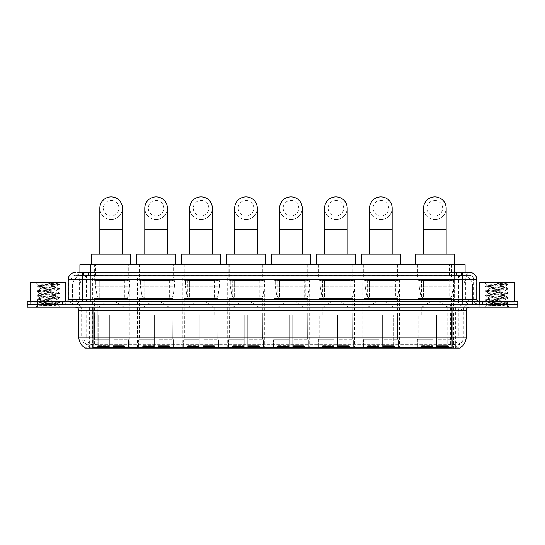 <?xml version="1.0" encoding="UTF-8"?>
<svg xmlns="http://www.w3.org/2000/svg" width="545" height="545" viewBox="0 0 545 545"><rect width="100%" height="100%" fill="white"/><g stroke="black" fill="none" stroke-linecap="round" stroke-linejoin="round"><path stroke-width="0.41" stroke-dasharray="2.73 2.04" d="M309.676 278.154L272.221 278.154L309.676 278.154L309.676 348.126L272.221 348.126L309.676 348.126M272.221 278.154L272.221 348.126M174.822 278.154L137.367 278.154L174.822 278.154L174.822 348.126L137.367 348.126L174.822 348.126M137.367 278.154L137.367 348.126M219.778 278.154L182.316 278.154L219.778 278.154L219.778 348.126L182.316 348.126L219.778 348.126M182.316 278.154L182.316 348.126M264.727 278.154L227.265 278.154L264.727 278.154L264.727 348.126L227.265 348.126L264.727 348.126M227.265 278.154L227.265 348.126M354.625 278.154L317.17 278.154L354.625 278.154L354.625 348.126L317.17 348.126L354.625 348.126M317.17 278.154L317.17 348.126M399.58 278.154L362.118 278.154L399.58 278.154L399.58 348.126L362.118 348.126L399.58 348.126M362.118 278.154L362.118 348.126M453.576 278.154L416.114 278.154L453.576 278.154L453.576 348.126L416.114 348.126L453.576 348.126M416.114 278.154L416.114 348.126M129.874 278.154L92.412 278.154L129.874 278.154L129.874 348.126L92.412 348.126L129.874 348.126M92.412 278.154L92.412 348.126M461.738 275.327L458.297 275.327L462.971 275.368L464.926 276.213L451.253 275.341L93.747 275.341L80.074 276.213L79.911 272.5M465.089 264.727L79.911 264.727M462.971 275.368A10.6 10.6 0 0 1 472.617 285.927L472.617 304.308L72.383 304.308L472.617 304.308M79.911 276.145L82.029 275.368L86.703 275.327L83.262 275.327M82.029 275.368A10.6 10.6 0 0 0 72.383 285.927L72.601 304.308M84.85 348.126L460.15 348.126M84.85 347.778L84.85 304.308L460.15 304.308L84.85 304.308M128.286 264.727L94.006 264.727L128.286 264.727L128.286 278.154L94.006 278.154L128.286 278.154M94.006 264.727L94.006 278.154M451.982 264.727L417.708 264.727L451.982 264.727L451.982 278.154L417.708 278.154L451.982 278.154M417.708 264.727L417.708 278.154M397.986 264.727L363.706 264.727L397.986 264.727L397.986 278.154L363.706 278.154L397.986 278.154M363.706 264.727L363.706 278.154M353.037 264.727L318.757 264.727L353.037 264.727L353.037 278.154L318.757 278.154L353.037 278.154M318.757 264.727L318.757 278.154M263.133 264.727L228.859 264.727L263.133 264.727L263.133 278.154L228.859 278.154L263.133 278.154M228.859 264.727L228.859 278.154M218.184 264.727L183.903 264.727L218.184 264.727L218.184 278.154L183.903 278.154L218.184 278.154M183.903 264.727L183.903 278.154M173.235 264.727L138.955 264.727L173.235 264.727L173.235 278.154L138.955 278.154L173.235 278.154M138.955 264.727L138.955 278.154M308.089 264.727L273.808 264.727L308.089 264.727L308.089 278.154L273.808 278.154L308.089 278.154M273.808 264.727L273.808 278.154M465.089 272.5L464.926 264.727M86.703 275.327L458.297 275.327M65.237 304.308L30.963 304.308L65.237 304.308L65.237 307.135L30.963 307.135L65.237 307.135M30.963 304.308L30.963 307.135M514.037 304.308L479.764 304.308L514.037 304.308L514.037 307.135L479.764 307.135L514.037 307.135M479.764 304.308L479.764 307.135M65.591 302.182L30.609 302.182L65.591 302.182L65.591 304.308L30.609 304.308L65.591 304.308M30.609 302.182L30.609 304.308M514.391 302.182L479.409 302.182L514.391 302.182L514.391 304.308L479.409 304.308L514.391 304.308M479.409 302.182L479.409 304.308M452.023 347.839C456.444 348.194 459.122 348.194 460.041 347.839L84.959 347.839C85.872 348.194 88.549 348.194 92.977 347.839M447.159 347.805L447.159 337.171L79.059 337.171A12.372 12.181 -90 0 0 84.85 347.703L84.959 344.372C85.872 344.896 88.549 344.896 92.977 344.372L452.023 344.372C456.444 344.896 459.122 344.896 460.041 344.372A9.544 9.544 0 0 0 463.332 337.171L97.841 337.171L97.841 347.805M460.041 347.839L460.15 344.168A9.544 9.394 90 0 0 463.155 337.171L463.332 310.664A6.363 6.363 0 0 1 469.688 304.308L75.312 304.308L469.688 304.308M84.959 344.372A9.544 9.544 0 0 1 81.668 337.171L81.668 310.664L466.159 310.664M452.023 307.135L75.312 307.135L452.023 307.135M482.591 304.308L511.21 304.308L482.591 304.308L482.591 302.182L511.21 302.182L482.591 302.182M511.21 304.308L511.21 302.182M33.79 304.308L62.409 304.308L33.79 304.308L33.79 302.182L62.409 302.182L33.79 302.182M62.409 304.308L62.409 302.182M507.15 304.308L517.75 304.308L517.75 307.135L507.15 307.135L507.15 304.308L517.75 304.308L517.75 301.48L507.15 301.48L507.15 304.308L37.85 304.308L507.15 304.308M507.15 301.48L27.25 301.48L27.25 304.308L37.85 304.308L27.25 304.308L27.25 307.135L507.15 307.135M460.15 344.168L455.348 344.113C453.958 344.563 451.226 344.638 447.159 344.317L97.841 344.317C93.781 344.638 91.056 344.563 89.653 344.113L84.85 344.168A9.544 9.394 -90 0 1 81.845 337.171L92.977 337.171L92.977 310.664L81.668 310.664C81.294 306.801 79.175 304.682 75.312 304.308M82.377 272.5L462.623 272.5M77.785 275.327L467.215 275.327L77.785 275.327L77.785 272.5L83.766 272.5A7.065 6.962 -90 0 0 76.804 279.565L76.804 299.709L68.241 299.709M469.688 275.327L75.312 275.327L469.688 275.327A4.237 4.237 0 0 1 473.932 279.565L473.932 299.709L76.804 299.709A1.764 1.737 90 0 1 75.067 301.48L478.524 301.48L75.067 301.48M68.241 279.565L473.932 279.565L71.068 279.565L71.068 299.709A4.592 4.592 0 0 1 66.476 304.308L478.524 304.308L66.476 304.308M511.033 301.48L482.768 301.48L511.033 301.48L511.033 304.308L482.768 304.308L511.033 304.308M482.768 301.48L482.768 304.308M62.232 301.48L33.967 301.48L62.232 301.48L62.232 304.308L33.967 304.308L62.232 304.308M33.967 301.48L33.967 304.308M467.215 275.327L467.215 272.5L77.949 272.5L77.949 275.327M467.215 272.5L83.766 272.5M31.14 304.308L65.059 304.308L31.14 304.308L31.14 307.135L65.059 307.135L31.14 307.135M65.059 304.308L65.059 307.135M62.586 304.308L33.613 304.308L62.586 304.308A0.354 0.354 0 0 1 62.232 303.953L33.967 303.953L62.232 303.953L62.232 301.828A0.354 0.354 0 0 1 62.586 301.48L33.613 301.48L62.586 301.48M33.613 304.308A0.354 0.354 0 0 0 33.967 303.953L33.967 301.828A0.354 0.354 0 0 0 33.613 301.48M65.768 301.48L30.431 301.48L65.768 301.48M57.395 306.024L44.131 303.599L57.15 303.81C58.022 304.321 37.244 304.791 37.632 305.234L57.395 306.024L36.835 304.212L59.364 301.971L36.835 299.73L59.364 297.481L36.835 295.24L59.364 292.992L36.835 290.751L59.364 288.509L36.835 286.261L38.586 285.253C37.687 284.742 59.446 284.272 59.037 283.829L48.737 283.502C54.193 284.204 56.918 285.015 56.905 285.927L47.476 285.927L38.586 285.253L35.732 282.392L60.468 282.392L35.732 282.392M36.896 286.193L59.364 284.02L59.017 283.781L60.468 282.392M55.965 303.599C52.34 302.959 38.756 302.325 39.267 301.692C38.722 300.942 57.477 300.193 56.932 299.443C57.477 298.701 38.722 297.952 39.267 297.202C38.722 296.453 57.477 295.703 56.932 294.961C57.477 294.211 38.722 293.462 39.267 292.713C38.722 291.97 57.477 291.214 56.932 290.471L56.932 291.589L59.303 292.924M50.058 306.024L36.835 304.778L59.364 302.529L36.835 300.288L59.364 298.04L36.835 295.799L59.303 293.626L56.932 294.961L56.932 296.078C57.477 295.336 38.722 294.579 39.267 293.837C38.722 293.087 57.477 292.338 56.932 291.589C57.477 290.846 38.722 290.097 39.267 289.347L36.896 290.683M59.303 293.626L36.835 291.309L59.303 289.136L56.932 290.471C57.477 289.722 38.722 288.973 39.267 288.223L39.267 289.347C38.722 288.598 57.477 287.849 56.932 287.106L59.303 288.434M59.303 289.136L36.896 286.895L39.267 288.223C38.722 287.481 57.477 286.731 56.932 285.982L56.932 287.106L47.476 285.927M59.303 298.115L56.932 299.443L56.932 300.567C57.477 299.818 38.722 299.069 39.267 298.326C38.722 297.577 57.477 296.827 56.932 296.078L59.303 297.413M36.896 291.384L39.342 292.801L39.267 293.837L36.896 295.165M44.131 303.599L39.267 302.809C38.722 302.066 57.477 301.317 56.932 300.567L59.303 301.903M36.896 295.867L39.342 297.291L39.267 298.326L36.896 299.655M36.896 300.356L39.342 301.78L39.267 302.809L36.896 304.144M36.896 286.895L59.303 284.647L56.905 285.927M59.303 302.598L57.123 303.865L60.468 307.135L35.732 307.135L60.468 307.135M36.896 304.846L37.646 305.282L35.732 307.135M30.431 282.392L65.768 282.392M59.303 283.952L56.578 283.502M59.303 284.647L48.737 283.502M479.941 304.308L513.86 304.308L479.941 304.308L479.941 307.135L513.86 307.135L479.941 307.135M513.86 304.308L513.86 307.135M511.387 304.308L482.414 304.308L511.387 304.308A0.354 0.354 0 0 1 511.033 303.953L482.768 303.953L511.033 303.953L511.033 301.828A0.354 0.354 0 0 1 511.387 301.48L482.414 301.48L511.387 301.48M482.414 304.308A0.354 0.354 0 0 0 482.768 303.953L482.768 301.828A0.354 0.354 0 0 0 482.414 301.48M514.569 301.48L479.232 301.48L514.569 301.48M506.196 306.024L492.932 303.599L505.951 303.81C506.823 304.321 486.045 304.791 486.433 305.234L506.196 306.024L485.636 304.212L508.165 301.971L485.636 299.73L508.165 297.481L485.636 295.24L508.165 292.992L485.636 290.751L508.165 288.509L485.636 286.261L487.387 285.253C486.487 284.742 508.247 284.272 507.838 283.829L497.537 283.502C502.994 284.204 505.719 285.015 505.706 285.927L496.277 285.927L487.387 285.253L484.532 282.392L509.268 282.392L484.532 282.392M485.697 286.193L508.165 284.02L507.817 283.781L509.268 282.392M504.765 303.599C501.134 302.959 487.557 302.325 488.068 301.692C487.523 300.942 506.278 300.193 505.733 299.443C506.278 298.701 487.523 297.952 488.068 297.202C487.523 296.453 506.278 295.703 505.733 294.961C506.278 294.211 487.523 293.462 488.068 292.713C487.523 291.97 506.278 291.214 505.733 290.471L505.733 291.589L508.104 292.924M498.859 306.024L485.636 304.778L508.165 302.529L485.636 300.288L508.165 298.04L485.636 295.799L508.104 293.626L505.733 294.961L505.733 296.078C506.278 295.336 487.523 294.579 488.068 293.837C487.523 293.087 506.278 292.338 505.733 291.589C506.278 290.846 487.523 290.097 488.068 289.347L485.697 290.683M508.104 293.626L485.636 291.309L508.104 289.136L505.733 290.471C506.278 289.722 487.523 288.973 488.068 288.223L488.068 289.347C487.523 288.598 506.278 287.849 505.733 287.106L508.104 288.434M508.104 289.136L485.697 286.895L488.068 288.223C487.523 287.481 506.278 286.731 505.733 285.982L505.733 287.106L496.277 285.927M508.104 298.115L505.733 299.443L505.733 300.567C506.278 299.818 487.523 299.069 488.068 298.326C487.523 297.577 506.278 296.827 505.733 296.078L508.104 297.413M485.697 291.384L488.143 292.801L488.068 293.837L485.697 295.165M492.932 303.599L488.068 302.809C487.523 302.066 506.278 301.317 505.733 300.567L508.104 301.903M485.697 295.867L488.143 297.291L488.068 298.326L485.697 299.655M485.697 300.356L488.143 301.78L488.068 302.809L485.697 304.144M485.697 286.895L508.104 284.647L505.706 285.927M508.104 302.598L505.923 303.865L509.268 307.135L484.532 307.135L509.268 307.135M485.697 304.846L486.447 305.282L484.532 307.135M479.232 282.392L514.569 282.392M508.104 283.952L505.379 283.502M508.104 284.647L497.537 283.502M111.146 219.492A11.309 11.309 0 0 0 122.455 208.183A11.309 11.309 0 0 1 111.146 219.492A11.309 11.309 0 0 0 122.455 208.183A11.309 11.309 0 0 0 111.146 196.874A11.309 11.309 0 0 0 99.837 208.183A11.309 11.309 0 0 0 111.146 219.492A11.309 11.309 0 0 1 99.837 208.183M111.146 200.41A7.773 7.773 0 0 1 118.919 208.183A7.773 7.773 0 0 1 111.146 215.956A7.773 7.773 0 0 1 103.366 208.183A7.773 7.773 0 0 1 111.146 200.41M99.837 254.127L122.455 254.127L99.837 254.127M98.066 314.908L98.066 307.135L124.219 307.135L111.146 299.273L98.066 307.135L124.219 307.135L124.219 314.908M124.097 345.271L124.097 314.908L124.097 345.271L126.236 348.126L112.91 348.126L127.871 348.126L112.91 348.126L112.91 347.417L128.586 347.417L112.91 347.417L112.91 339.855L128.586 339.855L112.91 339.855L112.91 339.29L128.014 339.29L112.91 339.29L112.91 348.126L127.871 348.126L128.586 347.417L128.586 339.855L127.837 339.29L127.932 314.908L127.837 339.29L128.586 339.855L128.586 347.417L127.871 348.126L126.236 348.126L124.097 345.271L112.91 345.271L112.91 348.126L112.91 314.908L112.91 345.271L124.097 345.271M109.375 314.908L112.91 314.908L109.375 314.908L109.375 339.29L94.448 339.29L109.375 339.29L109.375 314.908L109.375 345.271L109.375 314.908L112.91 314.908L112.91 339.29L112.91 314.908L109.375 314.908M98.189 314.908L98.189 345.271L96.049 348.126L109.375 348.126L109.375 345.271L109.375 348.126L94.414 348.126L109.375 348.126L109.375 347.417L109.375 348.126L94.414 348.126L93.706 347.417L109.375 347.417L93.706 347.417L93.706 339.855L109.375 339.855L109.375 347.417L109.375 339.855L93.706 339.855L94.271 339.29L109.375 339.29L109.375 339.855L109.375 339.29L94.271 339.29L94.448 314.908L94.448 339.29L93.706 339.855L93.706 347.417L94.414 348.126L96.049 348.126L98.189 345.271L98.189 314.908L94.36 314.908L98.189 314.908M94.36 298.653L127.932 298.653L94.36 298.653L94.36 314.908M127.932 298.653L127.932 314.908M97.889 280.273L124.396 280.273L97.889 280.273L97.889 298.653L124.396 298.653L97.889 298.653M124.396 280.273L124.396 298.653M94.36 264.727L127.932 264.727L94.36 264.727L94.36 280.273L127.932 280.273L94.36 280.273M127.932 264.727L127.932 280.273M130.582 264.727L91.71 264.727L130.582 264.727M91.71 254.127L130.582 254.127M127.837 314.908L124.097 314.908L127.837 314.908M129.519 280.627L95.436 280.627L129.519 280.627L129.519 286.282L95.436 286.282L95.436 280.627L95.436 286.282L97.139 296.126L99.776 297.945L125.984 297.945L99.776 297.945L99.776 280.627L99.776 297.945L97.139 296.126L95.436 286.282L129.519 286.282L128.089 296.126L97.139 296.126L128.089 296.126C127.155 297.665 126.454 298.272 125.99 297.945L125.984 280.627L99.776 280.627L125.984 280.627M156.095 219.492A11.309 11.309 0 0 0 167.404 208.183A11.309 11.309 0 0 1 156.095 219.492A11.309 11.309 0 0 0 167.404 208.183A11.309 11.309 0 0 0 156.095 196.874A11.309 11.309 0 0 0 144.786 208.183A11.309 11.309 0 0 0 156.095 219.492A11.309 11.309 0 0 1 144.786 208.183M156.095 200.41A7.773 7.773 0 0 1 163.868 208.183A7.773 7.773 0 0 1 156.095 215.956A7.773 7.773 0 0 1 148.322 208.183A7.773 7.773 0 0 1 156.095 200.41M144.786 254.127L167.404 254.127L144.786 254.127M143.022 314.908L143.022 307.135L169.168 307.135L156.095 299.273L143.022 307.135L169.168 307.135L169.168 314.908M169.052 345.271L169.052 314.908L169.052 345.271L171.185 348.126L157.859 348.126L172.82 348.126L157.859 348.126L157.859 347.417L173.535 347.417L157.859 347.417L157.859 339.855L173.535 339.855L157.859 339.855L157.859 339.29L172.963 339.29L157.859 339.29L157.859 348.126L172.82 348.126L173.535 347.417L173.535 339.855L172.785 339.29L172.881 314.908L172.785 339.29L173.535 339.855L173.535 347.417L172.82 348.126L171.185 348.126L169.052 345.271L157.859 345.271L157.859 348.126L157.859 314.908L157.859 345.271L169.052 345.271M154.33 314.908L157.859 314.908L154.33 314.908L154.33 339.29L139.404 339.29L154.33 339.29L154.33 314.908L154.33 345.271L154.33 314.908L157.859 314.908L157.859 339.29L157.859 314.908L154.33 314.908M143.137 314.908L143.137 345.271L141.005 348.126L154.33 348.126L154.33 345.271L154.33 348.126L139.363 348.126L154.33 348.126L154.33 347.417L154.33 348.126L139.363 348.126L138.655 347.417L154.33 347.417L138.655 347.417L138.655 339.855L154.33 339.855L154.33 347.417L154.33 339.855L138.655 339.855L139.227 339.29L154.33 339.29L154.33 339.855L154.33 339.29L139.227 339.29L139.404 314.908L139.404 339.29L138.655 339.855L138.655 347.417L139.363 348.126L141.005 348.126L143.137 345.271L143.137 314.908L139.309 314.908L143.137 314.908M139.309 298.653L172.881 298.653L139.309 298.653L139.309 314.908M172.881 298.653L172.881 314.908M142.845 280.273L169.345 280.273L142.845 280.273L142.845 298.653L169.345 298.653L142.845 298.653M169.345 280.273L169.345 298.653M139.309 264.727L172.881 264.727L139.309 264.727L139.309 280.273L172.881 280.273L139.309 280.273M172.881 264.727L172.881 280.273M175.531 264.727L136.659 264.727L175.531 264.727M136.659 254.127L175.531 254.127M172.785 314.908L169.052 314.908L172.785 314.908M174.468 280.627L140.392 280.627L174.468 280.627L174.468 286.282L140.392 286.282L140.392 280.627L140.392 286.282L142.095 296.126L144.725 297.945L170.939 297.945L144.725 297.945L144.725 280.627L144.725 297.945L142.095 296.126L140.392 286.282L174.468 286.282L173.037 296.126L142.095 296.126L173.037 296.126C172.104 297.665 171.409 298.272 170.939 297.945L170.939 280.627L144.725 280.627L170.939 280.627M201.044 219.492A11.309 11.309 0 0 0 212.352 208.183A11.309 11.309 0 0 1 201.044 219.492A11.309 11.309 0 0 0 212.352 208.183A11.309 11.309 0 0 0 201.044 196.874A11.309 11.309 0 0 0 189.735 208.183A11.309 11.309 0 0 0 201.044 219.492A11.309 11.309 0 0 1 189.735 208.183M201.044 200.41A7.773 7.773 0 0 1 208.817 208.183A7.773 7.773 0 0 1 201.044 215.956A7.773 7.773 0 0 1 193.271 208.183A7.773 7.773 0 0 1 201.044 200.41M189.735 254.127L212.352 254.127L189.735 254.127M187.971 314.908L187.971 307.135L214.124 307.135L201.044 299.273L187.971 307.135L214.124 307.135L214.124 314.908M214.001 345.271L214.001 314.908L214.001 345.271L216.14 348.126L202.815 348.126L217.775 348.126L202.815 348.126L202.815 347.417L218.484 347.417L202.815 347.417L202.815 339.855L218.484 339.855L202.815 339.855L202.815 339.29L217.918 339.29L202.815 339.29L202.815 348.126L217.775 348.126L218.484 347.417L218.484 339.855L217.741 339.29L217.83 314.908L217.741 339.29L218.484 339.855L218.484 347.417L217.775 348.126L216.14 348.126L214.001 345.271L202.815 345.271L202.815 348.126L202.815 314.908L202.815 345.271L214.001 345.271M199.279 314.908L202.815 314.908L199.279 314.908L199.279 339.29L184.353 339.29L199.279 339.29L199.279 314.908L199.279 345.271L199.279 314.908L202.815 314.908L202.815 339.29L202.815 314.908L199.279 314.908M188.093 314.908L188.093 345.271L185.954 348.126L199.279 348.126L199.279 345.271L199.279 348.126L184.319 348.126L199.279 348.126L199.279 347.417L199.279 348.126L184.319 348.126L183.604 347.417L199.279 347.417L183.604 347.417L183.604 339.855L199.279 339.855L199.279 347.417L199.279 339.855L183.604 339.855L184.176 339.29L199.279 339.29L199.279 339.855L199.279 339.29L184.176 339.29L184.353 314.908L184.353 339.29L183.604 339.855L183.604 347.417L184.319 348.126L185.954 348.126L188.093 345.271L188.093 314.908L184.258 314.908L188.093 314.908M184.258 298.653L217.83 298.653L184.258 298.653L184.258 314.908M217.83 298.653L217.83 314.908M187.793 280.273L214.294 280.273L187.793 280.273L187.793 298.653L214.294 298.653L187.793 298.653M214.294 280.273L214.294 298.653M184.258 264.727L217.83 264.727L184.258 264.727L184.258 280.273L217.83 280.273L184.258 280.273M217.83 264.727L217.83 280.273M220.48 264.727L181.608 264.727L220.48 264.727M181.608 254.127L220.48 254.127M217.741 314.908L214.001 314.908L217.741 314.908M219.424 280.627L185.341 280.627L219.424 280.627L219.424 286.282L185.341 286.282L185.341 280.627L185.341 286.282L187.044 296.126L189.674 297.945L215.888 297.945L189.674 297.945L189.674 280.627L189.674 297.945L187.044 296.126L185.341 286.282L219.424 286.282L217.986 296.126L187.044 296.126L217.986 296.126C217.06 297.665 216.358 298.272 215.888 297.945L215.888 280.627L189.674 280.627L215.888 280.627M245.999 219.492A11.309 11.309 0 0 0 257.301 208.183A11.309 11.309 0 0 1 245.999 219.492A11.309 11.309 0 0 0 257.301 208.183A11.309 11.309 0 0 0 245.999 196.874A11.309 11.309 0 0 0 234.691 208.183A11.309 11.309 0 0 0 245.999 219.492A11.309 11.309 0 0 1 234.691 208.183M245.999 200.41A7.773 7.773 0 0 1 253.772 208.183A7.773 7.773 0 0 1 245.999 215.956A7.773 7.773 0 0 1 238.22 208.183A7.773 7.773 0 0 1 245.999 200.41M234.691 254.127L257.301 254.127L234.691 254.127M232.919 314.908L232.919 307.135L259.073 307.135L245.999 299.273L232.919 307.135L259.073 307.135L259.073 314.908M258.95 345.271L258.95 314.908L258.95 345.271L261.089 348.126L247.764 348.126L262.724 348.126L247.764 348.126L247.764 347.417L263.433 347.417L247.764 347.417L247.764 339.855L263.433 339.855L247.764 339.855L247.764 339.29L262.867 339.29L247.764 339.29L247.764 348.126L262.724 348.126L263.433 347.417L263.433 339.855L262.69 339.29L262.779 314.908L262.69 339.29L263.433 339.855L263.433 347.417L262.724 348.126L261.089 348.126L258.95 345.271L247.764 345.271L247.764 348.126L247.764 314.908L247.764 345.271L258.95 345.271M244.228 314.908L247.764 314.908L244.228 314.908L244.228 339.29L229.302 339.29L244.228 339.29L244.228 314.908L244.228 345.271L244.228 314.908L247.764 314.908L247.764 339.29L247.764 314.908L244.228 314.908M233.042 314.908L233.042 345.271L230.903 348.126L244.228 348.126L244.228 345.271L244.228 348.126L229.268 348.126L244.228 348.126L244.228 347.417L244.228 348.126L229.268 348.126L228.559 347.417L244.228 347.417L228.559 347.417L228.559 339.855L244.228 339.855L244.228 347.417L244.228 339.855L228.559 339.855L229.125 339.29L244.228 339.29L244.228 339.855L244.228 339.29L229.125 339.29L229.302 314.908L229.302 339.29L228.559 339.855L228.559 347.417L229.268 348.126L230.903 348.126L233.042 345.271L233.042 314.908L229.213 314.908L233.042 314.908M229.213 298.653L262.779 298.653L229.213 298.653L229.213 314.908M262.779 298.653L262.779 314.908M232.742 280.273L259.25 280.273L232.742 280.273L232.742 298.653L259.25 298.653L232.742 298.653M259.25 280.273L259.25 298.653M229.213 264.727L262.779 264.727L229.213 264.727L229.213 280.273L262.779 280.273L229.213 280.273M262.779 264.727L262.779 280.273M265.435 264.727L226.556 264.727L265.435 264.727M226.556 254.127L265.435 254.127M262.69 314.908L258.95 314.908L262.69 314.908M264.373 280.627L230.29 280.627L264.373 280.627L264.373 286.282L230.29 286.282L230.29 280.627L230.29 286.282L231.993 296.126L234.623 297.945L260.837 297.945L234.629 297.945L234.629 280.627L234.623 297.945L231.993 296.126L230.29 286.282L264.373 286.282L262.942 296.126L231.993 296.126L262.942 296.126C262.009 297.665 261.307 298.272 260.844 297.945L260.837 280.627L234.629 280.627L260.837 280.627M290.948 219.492A11.309 11.309 0 0 0 302.257 208.183A11.309 11.309 0 0 1 290.948 219.492A11.309 11.309 0 0 0 302.257 208.183A11.309 11.309 0 0 0 290.948 196.874A11.309 11.309 0 0 0 279.639 208.183A11.309 11.309 0 0 0 290.948 219.492A11.309 11.309 0 0 1 279.639 208.183M290.948 200.41A7.773 7.773 0 0 1 298.721 208.183A7.773 7.773 0 0 1 290.948 215.956A7.773 7.773 0 0 1 283.175 208.183A7.773 7.773 0 0 1 290.948 200.41M279.639 254.127L302.257 254.127L279.639 254.127M277.868 314.908L277.868 307.135L304.021 307.135L290.948 299.273L277.868 307.135L304.021 307.135L304.021 314.908M303.899 345.271L303.899 314.908L303.899 345.271L306.038 348.126L292.713 348.126L307.673 348.126L292.713 348.126L292.713 347.417L308.388 347.417L292.713 347.417L292.713 339.855L308.388 339.855L292.713 339.855L292.713 339.29L307.816 339.29L292.713 339.29L292.713 348.126L307.673 348.126L308.388 347.417L308.388 339.855L307.639 339.29L307.734 314.908L307.639 339.29L308.388 339.855L308.388 347.417L307.673 348.126L306.038 348.126L303.899 345.271L292.713 345.271L292.713 348.126L292.713 314.908L292.713 345.271L303.899 345.271M289.177 314.908L292.713 314.908L289.177 314.908L289.177 339.29L274.251 339.29L289.177 339.29L289.177 314.908L289.177 345.271L289.177 314.908L292.713 314.908L292.713 339.29L292.713 314.908L289.177 314.908M277.991 314.908L277.991 345.271L275.852 348.126L289.177 348.126L289.177 345.271L289.177 348.126L274.217 348.126L289.177 348.126L289.177 347.417L289.177 348.126L274.217 348.126L273.508 347.417L289.177 347.417L273.508 347.417L273.508 339.855L289.177 339.855L289.177 347.417L289.177 339.855L273.508 339.855L274.074 339.29L289.177 339.29L289.177 339.855L289.177 339.29L274.074 339.29L274.251 314.908L274.251 339.29L273.508 339.855L273.508 347.417L274.217 348.126L275.852 348.126L277.991 345.271L277.991 314.908L274.162 314.908L277.991 314.908M274.162 298.653L307.734 298.653L274.162 298.653L274.162 314.908M307.734 298.653L307.734 314.908M277.698 280.273L304.199 280.273L277.698 280.273L277.698 298.653L304.199 298.653L277.698 298.653M304.199 280.273L304.199 298.653M274.162 264.727L307.734 264.727L274.162 264.727L274.162 280.273L307.734 280.273L274.162 280.273M307.734 264.727L307.734 280.273M310.384 264.727L271.512 264.727L310.384 264.727M271.512 254.127L310.384 254.127M307.639 314.908L303.899 314.908L307.639 314.908M309.322 280.627L275.239 280.627L309.322 280.627L309.322 286.282L275.239 286.282L275.239 280.627L275.239 286.282L276.942 296.126L279.578 297.945L305.786 297.945L279.578 297.945L279.578 280.627L279.578 297.945L276.942 296.126L275.239 286.282L309.322 286.282L307.891 296.126L276.942 296.126L307.891 296.126C306.958 297.665 306.256 298.272 305.793 297.945L305.786 280.627L279.578 280.627L305.786 280.627M335.897 219.492A11.309 11.309 0 0 0 347.206 208.183A11.309 11.309 0 0 1 335.897 219.492A11.309 11.309 0 0 0 347.206 208.183A11.309 11.309 0 0 0 335.897 196.874A11.309 11.309 0 0 0 324.588 208.183A11.309 11.309 0 0 0 335.897 219.492A11.309 11.309 0 0 1 324.588 208.183M335.897 200.41A7.773 7.773 0 0 1 343.67 208.183A7.773 7.773 0 0 1 335.897 215.956A7.773 7.773 0 0 1 328.124 208.183A7.773 7.773 0 0 1 335.897 200.41M324.588 254.127L347.206 254.127L324.588 254.127M322.824 314.908L322.824 307.135L348.97 307.135L335.897 299.273L322.824 307.135L348.97 307.135L348.97 314.908M348.855 345.271L348.855 314.908L348.855 345.271L350.987 348.126L337.662 348.126L352.629 348.126L337.662 348.126L337.662 347.417L353.337 347.417L337.662 347.417L337.662 339.855L353.337 339.855L337.662 339.855L337.662 339.29L352.765 339.29L337.662 339.29L337.662 348.126L352.629 348.126L353.337 347.417L353.337 339.855L352.588 339.29L352.683 314.908L352.588 339.29L353.337 339.855L353.337 347.417L352.629 348.126L350.987 348.126L348.855 345.271L337.662 345.271L337.662 348.126L337.662 314.908L337.662 345.271L348.855 345.271M334.133 314.908L337.662 314.908L334.133 314.908L334.133 339.29L319.207 339.29L334.133 339.29L334.133 314.908L334.133 345.271L334.133 314.908L337.662 314.908L337.662 339.29L337.662 314.908L334.133 314.908M322.94 314.908L322.94 345.271L320.807 348.126L334.133 348.126L334.133 345.271L334.133 348.126L319.172 348.126L334.133 348.126L334.133 347.417L334.133 348.126L319.172 348.126L318.457 347.417L334.133 347.417L318.457 347.417L318.457 339.855L334.133 339.855L334.133 347.417L334.133 339.855L318.457 339.855L319.029 339.29L334.133 339.29L334.133 339.855L334.133 339.29L319.029 339.29L319.207 314.908L319.207 339.29L318.457 339.855L318.457 347.417L319.172 348.126L320.807 348.126L322.94 345.271L322.94 314.908L319.111 314.908L322.94 314.908M319.111 298.653L352.683 298.653L319.111 298.653L319.111 314.908M352.683 298.653L352.683 314.908M322.647 280.273L349.147 280.273L322.647 280.273L322.647 298.653L349.147 298.653L322.647 298.653M349.147 280.273L349.147 298.653M319.111 264.727L352.683 264.727L319.111 264.727L319.111 280.273L352.683 280.273L319.111 280.273M352.683 264.727L352.683 280.273M355.333 264.727L316.461 264.727L355.333 264.727M316.461 254.127L355.333 254.127M352.588 314.908L348.855 314.908L352.588 314.908M354.27 280.627L320.194 280.627L354.27 280.627L354.27 286.282L320.194 286.282L320.194 280.627L320.194 286.282L321.897 296.126L324.527 297.945L350.742 297.945L324.527 297.945L324.527 280.627L324.527 297.945L321.897 296.126L320.194 286.282L354.27 286.282L352.84 296.126L321.897 296.126L352.84 296.126C351.906 297.665 351.212 298.272 350.742 297.945L350.742 280.627L324.527 280.627L350.742 280.627M380.846 219.492A11.309 11.309 0 0 0 392.155 208.183A11.309 11.309 0 0 1 380.846 219.492A11.309 11.309 0 0 0 392.155 208.183A11.309 11.309 0 0 0 380.846 196.874A11.309 11.309 0 0 0 369.537 208.183A11.309 11.309 0 0 0 380.846 219.492A11.309 11.309 0 0 1 369.537 208.183M380.846 200.41A7.773 7.773 0 0 1 388.626 208.183A7.773 7.773 0 0 1 380.846 215.956A7.773 7.773 0 0 1 373.073 208.183A7.773 7.773 0 0 1 380.846 200.41M369.537 254.127L392.155 254.127L369.537 254.127M367.773 314.908L367.773 307.135L393.926 307.135L380.846 299.273L367.773 307.135L393.926 307.135L393.926 314.908M393.803 345.271L393.803 314.908L393.803 345.271L395.943 348.126L382.617 348.126L397.578 348.126L382.617 348.126L382.617 347.417L398.286 347.417L382.617 347.417L382.617 339.855L398.286 339.855L382.617 339.855L382.617 339.29L397.721 339.29L382.617 339.29L382.617 348.126L397.578 348.126L398.286 347.417L398.286 339.855L397.543 339.29L397.632 314.908L397.543 339.29L398.286 339.855L398.286 347.417L397.578 348.126L395.943 348.126L393.803 345.271L382.617 345.271L382.617 348.126L382.617 314.908L382.617 345.271L393.803 345.271M379.082 314.908L382.617 314.908L379.082 314.908L379.082 339.29L364.155 339.29L379.082 339.29L379.082 314.908L379.082 345.271L379.082 314.908L382.617 314.908L382.617 339.29L382.617 314.908L379.082 314.908M367.895 314.908L367.895 345.271L365.756 348.126L379.082 348.126L379.082 345.271L379.082 348.126L364.121 348.126L379.082 348.126L379.082 347.417L379.082 348.126L364.121 348.126L363.413 347.417L379.082 347.417L363.413 347.417L363.413 339.855L379.082 339.855L379.082 347.417L379.082 339.855L363.413 339.855L363.978 339.29L379.082 339.29L379.082 339.855L379.082 339.29L363.978 339.29L364.155 314.908L364.155 339.29L363.413 339.855L363.413 347.417L364.121 348.126L365.756 348.126L367.895 345.271L367.895 314.908L364.06 314.908L367.895 314.908M364.06 298.653L397.632 298.653L364.06 298.653L364.06 314.908M397.632 298.653L397.632 314.908M367.596 280.273L394.103 280.273L367.596 280.273L367.596 298.653L394.103 298.653L367.596 298.653M394.103 280.273L394.103 298.653M364.06 264.727L397.632 264.727L364.06 264.727L364.06 280.273L397.632 280.273L364.06 280.273M397.632 264.727L397.632 280.273M400.282 264.727L361.41 264.727L400.282 264.727M361.41 254.127L400.282 254.127M397.543 314.908L393.803 314.908L397.543 314.908M399.226 280.627L365.143 280.627L399.226 280.627L399.226 286.282L365.143 286.282L365.143 280.627L365.143 286.282L366.846 296.126L369.476 297.945L395.69 297.945L369.476 297.945L369.476 280.627L369.476 297.945L366.846 296.126L365.143 286.282L399.226 286.282L397.789 296.126L366.846 296.126L397.789 296.126C396.862 297.665 396.161 298.272 395.69 297.945L395.69 280.627L369.476 280.627L395.69 280.627M434.849 219.492A11.309 11.309 0 0 0 446.151 208.183A11.309 11.309 0 0 1 434.849 219.492A11.309 11.309 0 0 0 446.151 208.183A11.309 11.309 0 0 0 434.849 196.874A11.309 11.309 0 0 0 423.54 208.183A11.309 11.309 0 0 0 434.849 219.492A11.309 11.309 0 0 1 423.54 208.183M434.849 200.41A7.773 7.773 0 0 1 442.622 208.183A7.773 7.773 0 0 1 434.849 215.956A7.773 7.773 0 0 1 427.069 208.183A7.773 7.773 0 0 1 434.849 200.41M423.54 254.127L446.151 254.127L423.54 254.127M421.769 314.908L421.769 307.135L447.922 307.135L434.849 299.273L421.769 307.135L447.922 307.135L447.922 314.908M447.799 345.271L447.799 314.908L447.799 345.271L449.938 348.126L436.613 348.126L451.573 348.126L436.613 348.126L436.613 347.417L452.282 347.417L436.613 347.417L436.613 339.855L452.282 339.855L436.613 339.855L436.613 339.29L451.716 339.29L436.613 339.29L436.613 348.126L451.573 348.126L452.282 347.417L452.282 339.855L451.539 339.29L451.635 314.908L451.539 339.29L452.282 339.855L452.282 347.417L451.573 348.126L449.938 348.126L447.799 345.271L436.613 345.271L436.613 348.126L436.613 314.908L436.613 345.271L447.799 345.271M433.077 314.908L436.613 314.908L433.077 314.908L433.077 339.29L418.151 339.29L433.077 339.29L433.077 314.908L433.077 345.271L433.077 314.908L436.613 314.908L436.613 339.29L436.613 314.908L433.077 314.908M421.891 314.908L421.891 345.271L419.752 348.126L433.077 348.126L433.077 345.271L433.077 348.126L418.117 348.126L433.077 348.126L433.077 347.417L433.077 348.126L418.117 348.126L417.409 347.417L433.077 347.417L417.409 347.417L417.409 339.855L433.077 339.855L433.077 347.417L433.077 339.855L417.409 339.855L417.974 339.29L433.077 339.29L433.077 339.855L433.077 339.29L417.974 339.29L418.151 314.908L418.151 339.29L417.409 339.855L417.409 347.417L418.117 348.126L419.752 348.126L421.891 345.271L421.891 314.908L418.063 314.908L421.891 314.908M418.063 298.653L451.635 298.653L418.063 298.653L418.063 314.908M451.635 298.653L451.635 314.908M421.592 280.273L448.099 280.273L421.592 280.273L421.592 298.653L448.099 298.653L421.592 298.653M448.099 280.273L448.099 298.653M418.063 264.727L451.635 264.727L418.063 264.727L418.063 280.273L451.635 280.273L418.063 280.273M451.635 264.727L451.635 280.273M454.285 264.727L415.413 264.727L454.285 264.727M415.413 254.127L454.285 254.127M451.539 314.908L447.799 314.908L451.539 314.908M453.222 280.627L419.139 280.627L453.222 280.627L453.222 286.282L419.139 286.282L419.139 280.627L419.139 286.282L420.842 296.126L423.472 297.945L449.686 297.945L423.479 297.945L423.479 280.627L423.472 297.945L420.842 296.126L419.139 286.282L453.222 286.282L451.791 296.126L420.842 296.126L451.791 296.126C450.858 297.665 450.156 298.272 449.693 297.945L449.686 280.627L423.479 280.627L449.686 280.627M189.674 297.945L215.888 297.945L189.674 297.945M234.623 297.945L260.844 297.945L234.623 297.945M324.527 297.945L350.742 297.945L324.527 297.945M369.476 297.945L395.69 297.945L369.476 297.945M423.472 297.945L449.693 297.945L423.472 297.945M80.074 276.213L80.074 264.727M81.423 275.457A10.6 10.444 -90 0 0 72.601 285.927L472.617 285.927L458.481 285.927L458.481 304.308M472.399 304.308L472.399 285.927A10.6 10.444 90 0 0 463.577 275.457M86.519 275.327L86.519 285.927L72.383 285.927L72.383 304.308M85 348.126L85 304.308M451.253 275.341L451.253 304.308M457.105 275.606A10.6 10.444 90 0 1 465.171 285.927L465.171 304.308M93.747 275.341L93.747 304.308M87.895 275.606A10.6 10.444 -90 0 0 79.829 285.927L79.829 304.308M458.481 275.327L458.481 285.927L86.519 285.927L86.519 304.308M98.754 348.126L98.754 304.308M89.36 348.126L89.36 304.308M446.246 348.126L446.246 304.308M455.64 348.126L455.64 304.308M460 348.126L460 304.308M450.606 344.283L450.606 304.308M94.394 344.283L94.394 304.308M90.511 275.348L90.511 272.5M85.054 276.213L85.054 264.727M95.498 275.348L95.498 264.727M449.502 275.348L449.502 264.727M459.946 276.213L459.946 264.727M454.489 275.348L454.489 272.5M455.348 347.662A12.372 12.181 90 0 0 461.084 337.171L447.159 337.171L447.159 310.664L463.155 310.664A6.363 6.268 -90 0 1 469.422 304.308M78.841 310.664L78.841 337.171M452.023 344.372L452.023 337.171L92.977 337.171L92.977 344.372M75.578 307.135A3.536 3.481 90 0 1 79.059 310.664L83.916 310.664L83.916 337.171A12.372 12.181 -90 0 0 89.653 347.662M460.15 347.703A12.372 12.181 90 0 0 465.941 337.171L461.084 337.171L461.084 310.664A3.536 3.481 -90 0 1 464.558 307.135M466.159 337.171L465.941 310.664A3.536 3.481 -90 0 1 469.422 307.135M89.653 344.113A9.544 9.394 -90 0 1 86.703 337.171L97.841 337.171L97.841 344.317M447.159 344.317L447.159 307.135M455.348 344.113A9.544 9.394 90 0 0 458.297 337.171L458.297 310.664A6.363 6.268 -90 0 1 464.558 304.308M80.442 304.308A6.363 6.268 90 0 1 86.703 310.664L86.703 337.171L81.845 337.171L81.845 310.664A6.363 6.268 90 0 0 75.578 304.308M452.023 304.308L452.023 337.171L463.332 337.171L463.332 310.664L92.977 310.664L92.977 304.308M37.85 307.135L37.85 301.48M80.442 307.135A3.536 3.481 90 0 1 83.916 310.664L97.841 310.664L97.841 337.171L97.841 307.135M97.841 304.308L97.841 310.664L447.159 310.664L447.159 304.308M446.246 347.778L446.246 344.283M98.754 347.778L98.754 344.283M455.64 347.615L455.64 344.031M460 347.615L460 344.031M89.36 347.615L89.36 344.031M85 347.615L85 344.031M88.385 275.327L88.385 272.5M75.312 275.327C71.163 275.913 70.87 279.381 71.068 279.565L71.068 299.709L462.623 299.709L462.623 275.327M90.729 272.5L90.729 299.709L71.238 299.709A4.592 4.524 90 0 1 66.715 304.308M462.623 304.308L462.623 299.709L473.932 299.709C474.205 302.502 475.731 304.035 478.524 304.308M454.271 272.5L454.271 279.565L476.759 279.565M476.759 299.709L476.541 279.565A7.065 6.962 90 0 0 469.579 272.5M75.421 272.5A7.065 6.962 -90 0 0 68.459 279.565L68.459 299.709A1.764 1.737 90 0 1 66.715 301.48M461.233 272.5A7.065 6.962 90 0 1 468.196 279.565L468.196 299.709L454.271 299.709L454.271 301.48M478.285 301.48A1.764 1.737 -90 0 1 476.541 299.709L468.196 299.709A1.764 1.737 -90 0 0 469.933 301.48M75.421 275.327A4.237 4.176 -90 0 0 71.238 279.565L454.271 279.565L454.271 299.709L90.729 299.709L90.729 301.48M90.729 275.327L90.729 304.308M83.766 275.327A4.237 4.176 -90 0 0 79.59 279.565L79.59 299.709A4.592 4.524 90 0 1 75.067 304.308M82.377 275.327L82.377 304.308M469.579 275.327A4.237 4.176 90 0 1 473.762 279.565L473.762 299.709A4.592 4.524 -90 0 0 478.285 304.308M461.233 275.327A4.237 4.176 90 0 1 465.41 279.565L465.41 299.709A4.592 4.524 -90 0 0 469.933 304.308M454.271 275.327L454.271 304.308M83.678 275.327L83.678 272.5M94.121 275.327L94.121 272.5M450.879 275.327L450.879 272.5M461.322 275.327L461.322 272.5M467.051 275.327L467.051 272.5M456.615 275.327L456.615 272.5M62.232 301.828L33.967 301.828L62.232 301.828M511.033 301.828L482.768 301.828L511.033 301.828M122.455 229.384L99.837 229.384M98.189 345.271L109.375 345.271L98.189 345.271M124.621 346.525L112.91 346.525L124.621 346.525M97.664 346.525L109.375 346.525L97.664 346.525M167.404 229.384L144.786 229.384M143.137 345.271L154.33 345.271L143.137 345.271M169.57 346.525L157.859 346.525L169.57 346.525M142.62 346.525L154.33 346.525L142.62 346.525M212.352 229.384L189.735 229.384M188.093 345.271L199.279 345.271L188.093 345.271M214.526 346.525L202.815 346.525L214.526 346.525M187.569 346.525L199.279 346.525L187.569 346.525M257.301 229.384L234.691 229.384M233.042 345.271L244.228 345.271L233.042 345.271M259.474 346.525L247.764 346.525L259.474 346.525M232.517 346.525L244.228 346.525L232.517 346.525M302.257 229.384L279.639 229.384M277.991 345.271L289.177 345.271L277.991 345.271M304.423 346.525L292.713 346.525L304.423 346.525M277.466 346.525L289.177 346.525L277.466 346.525M347.206 229.384L324.588 229.384M322.94 345.271L334.133 345.271L322.94 345.271M349.372 346.525L337.662 346.525L349.372 346.525M322.422 346.525L334.133 346.525L322.422 346.525M392.155 229.384L369.537 229.384M367.895 345.271L379.082 345.271L367.895 345.271M394.328 346.525L382.617 346.525L394.328 346.525M367.371 346.525L379.082 346.525L367.371 346.525M446.151 229.384L423.54 229.384M421.891 345.271L433.077 345.271L421.891 345.271M448.324 346.525L436.613 346.525L448.324 346.525M421.367 346.525L433.077 346.525L421.367 346.525M460.15 347.778L460.15 304.308M36.835 304.212L36.835 304.778M59.364 301.971L59.364 302.529M36.835 299.73L36.835 300.288M59.364 297.481L59.364 298.04M36.835 295.24L36.835 295.799M59.364 292.992L59.364 293.557M36.835 290.751L36.835 291.309M59.364 288.509L59.364 289.068M36.835 286.261L36.835 286.82M59.364 284.02L59.364 284.579M485.636 304.212L485.636 304.778M508.165 301.971L508.165 302.529M485.636 299.73L485.636 300.288M508.165 297.481L508.165 298.04M485.636 295.24L485.636 295.799M508.165 292.992L508.165 293.557M485.636 290.751L485.636 291.309M508.165 288.509L508.165 289.068M485.636 286.261L485.636 286.82M508.165 284.02L508.165 284.579"/><path stroke-width="0.82" d="M79.911 272.5L79.911 264.727L465.089 264.727L465.089 272.5M460.15 347.778L460.15 348.126L84.85 348.126L84.85 347.778M84.959 347.839A12.372 12.372 0 0 1 78.841 337.171L92.977 337.171L92.977 347.839L452.023 347.839L452.023 337.171L466.159 337.171L466.159 310.664A3.536 3.536 0 0 1 469.688 307.135M78.841 337.171L78.841 310.664C78.637 308.518 77.458 307.339 75.312 307.135M460.041 347.839A12.372 12.372 0 0 0 466.159 337.171M37.85 301.48L517.75 301.48L517.75 304.308L27.25 304.308L27.25 307.135L37.85 307.135L37.85 304.308L27.25 304.308L27.25 301.48L37.85 301.48L37.85 304.308L517.75 304.308L517.75 307.135L37.85 307.135M77.949 272.5L469.688 272.5A7.065 7.065 0 0 1 476.759 279.565L476.759 299.709L478.524 301.48M77.785 272.5L82.377 272.5L82.377 279.565L68.241 279.565L68.241 299.709A1.764 1.764 0 0 1 66.476 301.48M75.312 272.5A7.065 7.065 0 0 0 68.241 279.565M476.759 279.565L462.623 279.565L462.623 272.5L469.688 272.5M65.768 301.48L65.768 282.392L30.431 282.392L30.431 301.48M514.569 301.48L514.569 282.392L479.232 282.392L479.232 301.48M99.837 254.127L99.837 208.183A11.309 11.309 0 0 1 111.146 196.874A11.309 11.309 0 0 1 122.455 208.183A11.309 11.309 0 0 0 111.146 196.874M122.455 254.127L122.455 208.183M130.582 264.727L130.582 254.127L91.71 254.127L91.71 264.727M144.786 254.127L144.786 208.183A11.309 11.309 0 0 1 156.095 196.874A11.309 11.309 0 0 1 167.404 208.183A11.309 11.309 0 0 0 156.095 196.874M167.404 254.127L167.404 208.183M175.531 264.727L175.531 254.127L136.659 254.127L136.659 264.727M189.735 254.127L189.735 208.183A11.309 11.309 0 0 1 201.044 196.874A11.309 11.309 0 0 1 212.352 208.183A11.309 11.309 0 0 0 201.044 196.874M212.352 254.127L212.352 208.183M220.48 264.727L220.48 254.127L181.608 254.127L181.608 264.727M234.691 254.127L234.691 208.183A11.309 11.309 0 0 1 245.999 196.874A11.309 11.309 0 0 1 257.301 208.183A11.309 11.309 0 0 0 245.999 196.874M257.301 254.127L257.301 208.183M265.435 264.727L265.435 254.127L226.556 254.127L226.556 264.727M279.639 254.127L279.639 208.183A11.309 11.309 0 0 1 290.948 196.874A11.309 11.309 0 0 1 302.257 208.183A11.309 11.309 0 0 0 290.948 196.874M302.257 254.127L302.257 208.183M310.384 264.727L310.384 254.127L271.512 254.127L271.512 264.727M324.588 254.127L324.588 208.183A11.309 11.309 0 0 1 335.897 196.874A11.309 11.309 0 0 1 347.206 208.183A11.309 11.309 0 0 0 335.897 196.874M347.206 254.127L347.206 208.183M355.333 264.727L355.333 254.127L316.461 254.127L316.461 264.727M369.537 254.127L369.537 208.183A11.309 11.309 0 0 1 380.846 196.874A11.309 11.309 0 0 1 392.155 208.183A11.309 11.309 0 0 0 380.846 196.874M392.155 254.127L392.155 208.183M400.282 264.727L400.282 254.127L361.41 254.127L361.41 264.727M423.54 254.127L423.54 208.183A11.309 11.309 0 0 1 434.849 196.874A11.309 11.309 0 0 1 446.151 208.183A11.309 11.309 0 0 0 434.849 196.874M446.151 254.127L446.151 208.183M454.285 264.727L454.285 254.127L415.413 254.127L415.413 264.727M450.606 348.126L450.606 347.778M94.394 348.126L94.394 347.778M90.511 272.5L90.511 264.727M454.489 272.5L454.489 264.727M452.023 307.135L452.023 310.664L78.841 310.664M466.159 310.664L452.023 310.664L452.023 337.171L92.977 337.171L92.977 307.135M507.15 307.135L507.15 301.48M82.377 301.48L82.377 299.709L476.759 299.709M68.241 299.709L82.377 299.709L82.377 279.565L462.623 279.565L462.623 301.48M99.837 229.384L122.455 229.384M144.786 229.384L167.404 229.384M189.735 229.384L212.352 229.384M234.691 229.384L257.301 229.384M279.639 229.384L302.257 229.384M324.588 229.384L347.206 229.384M369.537 229.384L392.155 229.384M423.54 229.384L446.151 229.384"/></g></svg>

